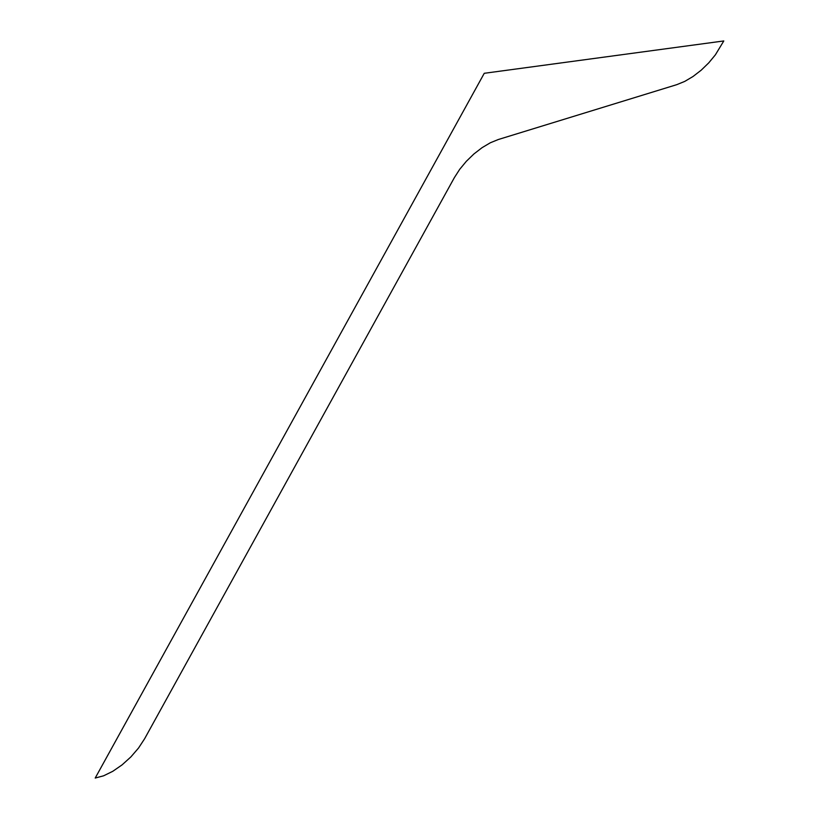 <?xml version="1.0" encoding="UTF-8"?>
<svg xmlns="http://www.w3.org/2000/svg" width="819" height="819" viewBox="0 0 819 819"><rect width="100%" height="100%" fill="white"/><g stroke="black" fill="none" stroke-linecap="round" stroke-linejoin="round"><path stroke-width="1.23" d="M676.76 84.664L684.715 81.419L692.997 76.515L701.156 70.219L708.742 62.868L715.366 54.853L723.791 40.95L484.254 73.3L95.209 778.05L103.624 775.798L112.787 771.303L122.082 764.874L130.866 756.93L138.544 748.023L144.605 738.769L454.412 177.559L459.705 169.318L466.328 161.312L473.914 153.962L482.074 147.666L490.356 142.762L498.31 139.517L676.76 84.664"/></g></svg>
